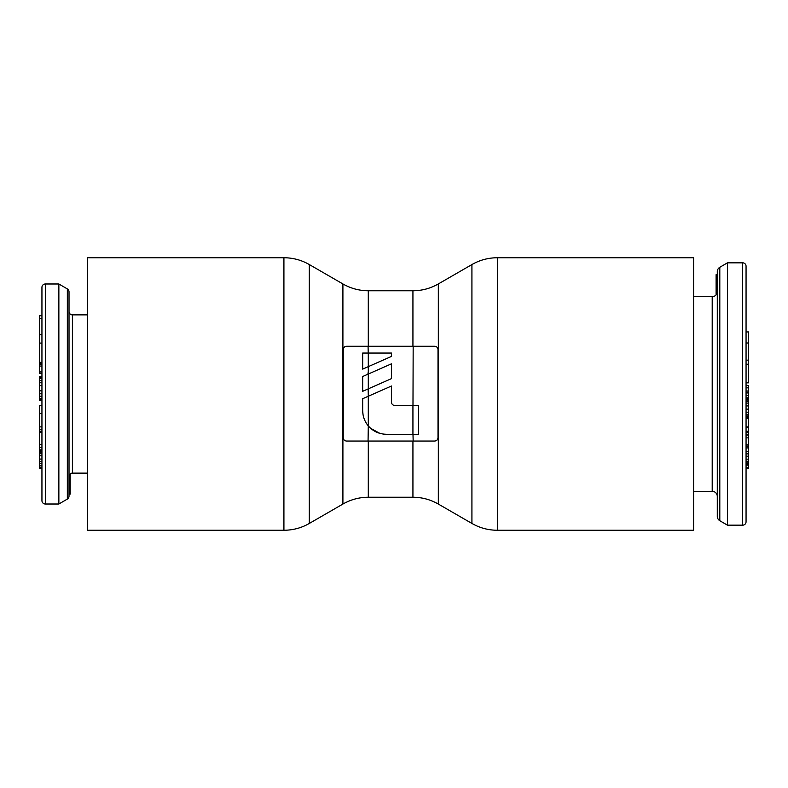 <?xml version="1.0" encoding="UTF-8"?>
<svg xmlns="http://www.w3.org/2000/svg" width="788" height="788" viewBox="0 0 788 788"><rect width="100%" height="100%" fill="white"/><g stroke="black" fill="none" stroke-linecap="round" stroke-linejoin="round"><path stroke-width="1.18" d="M746.059 521.794L746.059 266.206A3.388 3.388 0 0 0 742.68 262.828L727.442 262.828L727.442 525.172L742.68 525.172A3.388 3.388 0 0 0 746.059 521.794M746.059 417.325L746.059 488.787L746.059 417.325L748.6 417.325L748.6 468.239L746.059 468.239M746.059 392.286L746.059 397.832L746.059 392.286L748.6 392.286L748.6 417.325M746.059 385.539L746.059 299.213L746.059 385.539L748.6 385.539L748.6 392.286M748.6 412.222L746.059 412.222L746.059 417.128L748.6 417.128M748.6 403.101L746.059 403.101L746.059 409.139L748.6 409.139M748.6 400.009L746.059 400.009L746.059 401.328L748.6 401.328M748.6 397.832L746.059 397.832L746.059 398.423L748.6 398.423M693.588 491.328L712.204 491.328A5.083 5.083 0 0 1 717.287 496.401M693.588 296.672L712.204 296.672A5.083 5.083 0 0 0 717.287 291.599M727.442 525.172L719.808 520.72A5.083 5.083 0 0 1 717.287 516.337L717.287 271.663A5.083 5.083 0 0 1 719.808 267.28L727.442 262.828M717.287 274.667L716.105 274.667L716.105 294.86M746.059 343.007L748.6 343.007L748.6 382.84L746.059 382.84M746.059 331.935L748.6 331.935L748.6 343.007M746.059 360.146L748.6 360.146M746.059 364.223L748.6 364.223M746.059 395.586L748.6 395.586M746.059 392.966L748.6 392.966M746.059 426.899L748.6 426.899M746.059 418.28L748.6 418.28M746.059 434.72L748.6 434.72M746.059 432.582L748.6 432.582M746.059 431.282L748.6 431.282M746.059 427.736L748.6 427.736M746.059 437.862L748.6 437.862M746.059 435.006L748.6 435.006M746.059 467.747L748.6 467.747M746.059 465.147L748.6 465.147M746.059 465.087L748.6 465.087M746.059 464.102L748.6 464.102M746.059 463.216L748.6 463.216M746.059 462.842L748.6 462.842M746.059 461.295L748.6 461.295M746.059 459.187L748.6 459.187M746.059 456.213L748.6 456.213M746.059 453.858L748.6 453.858M746.059 451.386L748.6 451.386M746.059 447.919L748.6 447.919M746.059 446.067L748.6 446.067M746.059 444.826L748.6 444.826M746.059 391.006L748.6 391.006M746.059 387.834L748.6 387.834M746.059 416.803L748.6 416.803M746.059 416.025L748.6 416.025M746.059 414.646L748.6 414.646M746.059 405.928L748.6 405.928M746.059 399.289L748.6 399.289M45.32 283.985A3.388 3.388 0 0 0 41.941 287.364L41.941 500.636A3.388 3.388 0 0 0 45.32 504.015L45.32 283.985L58.864 283.985L67.344 288.93A3.388 3.388 0 0 1 69.019 291.846L69.019 496.154L69.019 494.106L70.201 494.106L70.201 473.943M41.941 468.121L39.4 468.121L39.4 450.943L41.941 450.943L41.941 449.859L39.4 449.859L39.4 405.495L41.941 405.495M87.635 473.125L72.407 473.125A3.388 3.388 0 0 0 69.019 476.513M87.635 314.875L72.407 314.875A3.388 3.388 0 0 1 69.019 311.487M69.019 475.095L69.019 494.106M69.019 496.154A3.388 3.388 0 0 1 67.344 499.07L58.864 504.015L58.864 283.985M58.864 504.015L45.32 504.015M41.941 373.335L39.4 373.335L39.4 315.742L41.941 315.742M41.941 400.274L39.4 400.274L39.4 376.9L41.941 376.9M39.4 450.943L39.4 449.859M41.941 318.322L39.4 318.322M41.941 334.693L39.4 334.693M41.941 371.936L39.4 371.936M41.941 343.095L39.4 343.095M41.941 362.352L39.4 362.352M41.941 363.751L39.4 363.751M41.941 364.657L39.4 364.657M41.941 366.056L39.4 366.056M41.941 399.733L39.4 399.733M41.941 377.304L39.4 377.304M41.941 378.319L39.4 378.319M41.941 380.505L39.4 380.505M41.941 382.751L39.4 382.751M41.941 385.618L39.4 385.618M41.941 390.848L39.4 390.848M41.941 393.783L39.4 393.783M41.941 396.187L39.4 396.187M41.941 398.649L39.4 398.649M41.941 399.408L39.4 399.408M41.941 413.493L39.4 413.493M41.941 426.879L39.4 426.879M41.941 429.49L39.4 429.49M41.941 431.213L39.4 431.213M41.941 432.198L39.4 432.198M41.941 432.248L39.4 432.248M41.941 447.426L39.4 447.426M41.941 444.393L39.4 444.393M41.941 452.115L39.4 452.115M41.941 453.721L39.4 453.721M41.941 455.75L39.4 455.75M41.941 459.069L39.4 459.069M41.941 461.591L39.4 461.591M41.941 463.708L39.4 463.708M41.941 465.856L39.4 465.856M41.941 467.609L39.4 467.609M415.414 434.286L418.546 434.286L418.546 405.505L412.981 405.505L413.168 346.267L420.378 346.267M412.991 434.286L413.168 441.053M437.714 439.044L437.409 439.586M394.847 405.505C392.779 405.298 391.646 404.175 391.459 402.126C391.656 404.175 392.788 405.308 394.847 405.505L412.932 405.505L412.932 434.286L386.386 434.286C378.979 434.08 372.951 431.282 368.291 425.894L368.065 441.053L360.845 441.053M368.291 346.267L434.621 346.267C436.66 346.424 437.783 347.547 438.01 349.655L438.01 437.665C437.813 439.743 436.68 440.876 434.621 441.053L346.612 441.053C344.573 440.896 343.45 439.773 343.223 437.665L343.223 349.655C343.42 347.577 344.543 346.444 346.612 346.267L368.291 346.267L368.291 290.752L412.932 290.752C421.994 290.713 430.455 288.447 438.325 283.946L471.923 264.551L471.923 523.449C479.793 527.95 488.255 530.216 497.317 530.255L693.588 530.255L693.588 257.745L497.317 257.745C488.255 257.784 479.793 260.05 471.923 264.551M368.291 388.848L368.291 374.044L391.459 363.82L391.459 378.624L362.687 391.321L368.154 388.908L368.291 396.246L391.459 386.021L391.459 402.126M283.916 530.255L87.635 530.255L87.635 257.745L283.916 257.745L283.916 530.255C292.978 530.216 301.44 527.95 309.31 523.449L309.31 264.551C301.44 260.05 292.978 257.784 283.916 257.745M362.687 369.119L391.459 356.422L391.459 353.044L362.687 353.044L362.687 369.119M362.687 391.321L362.687 376.516L368.291 374.044M363.022 414.537L362.687 410.587C362.766 416.419 364.637 421.521 368.291 425.894L368.291 396.246L362.687 398.718L362.687 410.587L362.687 398.718M365.79 353.044L362.687 353.044M343.519 348.266L343.824 347.735M345.321 346.523L345.843 346.356M368.242 353.044L368.065 346.267M366.144 374.989L367.868 374.231L368.291 371.7L368.291 353.044M364.42 375.758L362.687 376.516M373.384 394L391.459 386.021M413.168 346.267L390.621 346.267M367.868 374.231L391.459 363.82M418.546 405.505L412.932 405.505M412.932 434.286L418.546 434.286M370.695 428.347L379.826 433.361M383.608 434.119L386.386 434.286M390.612 441.053L368.065 441.053M742.68 525.172L742.68 262.828M712.204 491.328L712.204 296.672M719.808 520.72L719.808 267.28M72.407 473.125L72.407 314.875M67.344 499.07L67.344 288.93M412.932 441.053L412.932 497.248L368.291 497.248C359.239 497.287 350.768 499.553 342.908 504.054L309.31 523.449M368.291 441.053L368.291 497.248M342.908 504.054L342.908 283.946L309.31 264.551M412.932 346.267L412.932 290.752M412.932 497.248C421.994 497.287 430.455 499.553 438.325 504.054L438.325 283.946M497.317 530.255L497.317 257.745M342.908 283.946C350.768 288.447 359.239 290.713 368.291 290.752M438.325 504.054L471.923 523.449"/></g></svg>
